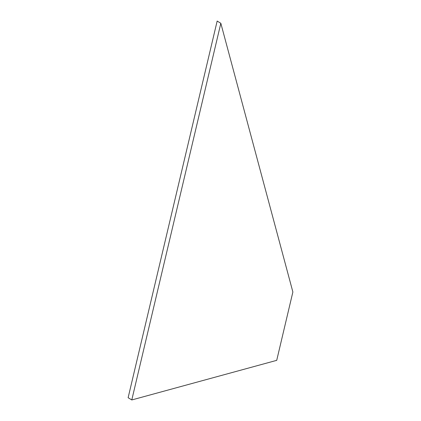 <?xml version="1.0" encoding="UTF-8"?>
<svg xmlns="http://www.w3.org/2000/svg" width="421" height="421" viewBox="0 0 421 421"><rect width="100%" height="100%" fill="white"/><g stroke="black" fill="none" stroke-linecap="round" stroke-linejoin="round"><path stroke-width="0.63" d="M276.718 360.35L292.874 292L220.83 23.292L217.162 21.05L128.126 397.708L131.789 399.95L276.718 360.35M220.83 23.292L131.789 399.95"/></g></svg>
